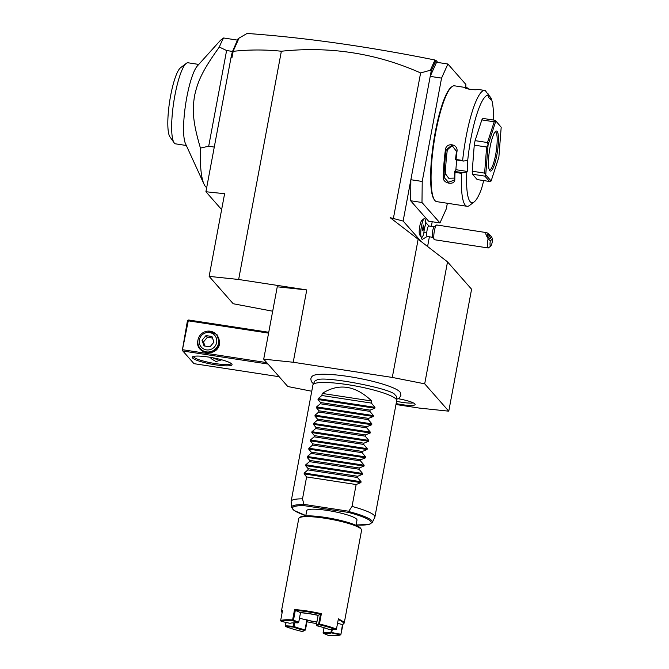 <?xml version="1.0" encoding="UTF-8"?>
<svg xmlns="http://www.w3.org/2000/svg" width="669" height="669" viewBox="0 0 669 669"><rect width="100%" height="100%" fill="white"/><g stroke="black" fill="none" stroke-linecap="round" stroke-linejoin="round"><path stroke-width="1" d="M395.964 404.511L419.254 408.073L448.765 411.176L424.698 383.822L392.293 377.433L293.223 362.255L263.711 359.153L287.779 386.515L311.754 391.24M400.204 392.293A45.032 7.242 -169.4 0 0 400.162 392.226A45.032 7.242 -169.4 0 0 399.861 391.85A45.032 7.242 -169.4 0 0 356.585 377.868A45.032 7.242 -169.4 0 0 312.732 375.869C310.5 377.492 310.291 379.708 312.105 382.509L313.468 383.755M398.18 398.724A16.14 2.592 10.6 0 1 414.864 403.942A16.14 2.592 10.6 0 1 415.064 404.268A16.14 2.592 10.6 0 1 396.14 403.574M272.684 311.21L233.205 303.743L209.138 276.381L224.608 193.709L205.918 191.744L231.056 57.4L232.294 51.973L233.163 51.329C249.261 49.573 265.334 49.548 281.365 51.237L238.649 279.483L306.762 289.92L293.223 362.255M420.525 240.823L403.131 221.054L390.152 217.651L447.519 261.872L424.698 383.822M281.365 51.237C330.118 46.094 376.53 53.328 420.617 72.938L393.439 218.153M392.293 377.433L418.2 239.009M437.827 62.476L435.912 60.294L431.187 71.148L403.131 221.054M431.187 71.148L430.343 70.245L420.617 72.938M441.557 78.114L430.209 76.375L436.548 62.276L447.904 64.015L441.557 78.114L422.223 181.458L410.866 179.718L410.632 200.759L428.612 221.188L439.959 222.928L446.307 208.828L447.344 203.267M432.216 221.74L431.354 226.323M429.398 236.801L427.608 246.343M427.541 236.266L422.382 239.368A8.956 1.781 -81.3 0 1 421.437 237.286M421.269 237.11L419.639 234.794A7.459 1.48 -81.3 0 1 419.58 227.393A7.459 1.48 -81.3 0 1 421.846 220.36L424.096 218.638A9.542 1.898 98.7 0 0 421.194 227.644A9.542 1.898 98.7 0 0 421.269 237.11A9.542 1.898 98.7 0 0 421.621 237.361A9.542 1.898 98.7 0 0 421.637 237.37L421.662 237.37A9.542 1.898 98.7 0 0 423.778 233.682A7.811 1.547 98.7 0 1 423.903 232.268A7.811 1.547 98.7 0 1 425.317 225.478A9.542 1.898 98.7 0 0 424.547 218.504A9.542 1.898 98.7 0 0 421.236 227.652A9.542 1.898 98.7 0 0 421.662 237.37M410.632 200.759L421.988 202.498L439.959 222.928M422.223 181.458L421.988 202.498M465.841 87.555L465.875 84.445L447.904 64.015M484.791 90.457A58.588 11.632 98.7 0 0 462.639 160.476L463.433 161.053L467.715 160.435A54.323 10.788 98.7 0 1 488.805 95.458L485.326 90.608A58.588 11.632 98.7 0 0 484.791 90.457L478.193 89.445A58.588 11.632 98.7 0 0 477.097 89.529C475.743 90.39 463.533 88.525 465.532 87.764A58.588 11.632 -81.3 0 1 466.636 87.681L454.452 85.816A58.588 11.632 98.7 0 0 451.943 86.661L451.257 87.187A57.944 11.507 98.7 0 0 433.596 141.887A57.944 11.507 98.7 0 0 434.072 199.37L434.566 200.081A58.588 11.632 98.7 0 0 434.95 200.558A58.588 11.632 98.7 0 0 436.715 201.637L467.054 206.286A58.588 11.632 98.7 0 0 469.563 205.442L474.154 201.921A54.323 10.788 98.7 0 0 481.546 188.75L483.72 180.58M451.943 86.661A58.588 11.632 98.7 0 0 434.089 141.962A58.588 11.632 98.7 0 0 434.566 200.081M456.634 160.008L455.882 169.7L467.238 171.44L466.811 172L462.53 172.619L461.635 173.38L455.037 172.368A58.588 11.632 98.7 0 0 454.811 179.376C455.146 185.656 442.928 183.791 443.254 177.603A58.588 11.632 -81.3 0 1 445.42 149.722C446.19 141.962 458.399 143.843 456.977 151.495A58.588 11.632 98.7 0 0 456.041 159.465L462.639 160.476M461.635 173.38A58.588 11.632 98.7 0 0 465.29 205.207A58.588 11.632 98.7 0 0 467.054 206.286M466.636 87.681A58.588 11.632 -81.3 0 1 468.4 88.751A58.588 11.632 -81.3 0 1 468.668 89.086M465.432 87.965L465.908 88.266M488.805 95.458L488.487 97.181L490.569 99.556L490.895 97.825A54.323 10.788 98.7 0 1 493.496 120.052M468.476 89.044A57.944 11.507 98.7 0 0 466.301 88.433M487.216 93.183L490.895 97.825M487.626 93.76L488.102 93.836M466.811 172A54.323 10.788 98.7 0 0 474.154 201.921M467.238 171.44L467.715 160.435M477.181 179.576L472.481 174.233L484.866 176.131L489.566 181.475L477.181 179.576M495.303 120.328L501.181 127.244L495.303 120.328L482.926 118.43A31.953 6.347 98.7 0 0 481.822 119.91L475.09 140.641A31.953 6.347 98.7 0 0 474.254 145.14L472.222 171.214A31.953 6.347 98.7 0 0 472.481 174.233M455.882 169.7L454.594 171.49A57.944 11.507 98.7 0 0 454.351 178.932L454.1 180.204L448.414 182.227L444.032 177.352A57.944 11.507 -81.3 0 1 446.173 149.772L451.834 145.257L456.492 151.353A57.944 11.507 98.7 0 0 455.505 159.791L456.041 159.465M462.53 172.619L454.619 171.406M454.594 171.49L455.037 172.368M454.811 179.376L454.351 178.932M443.254 177.603L444.032 177.352L445.462 173.764L448.707 178.247L454.36 178.096M445.42 149.722L447.318 149.889A52.199 10.361 98.7 0 0 445.462 173.764M456.977 151.495L456.492 151.353M463.433 161.053L455.505 159.791M452.403 145.349L447.318 149.889M495.804 121.131A31.953 6.347 98.7 0 0 495.788 121.156L488.086 144.889L487.475 142.539L475.09 140.641M481.822 119.91L494.207 121.808L495.788 121.156M501.181 127.244A31.953 6.347 -81.3 0 1 501.19 127.302L498.865 157.148A31.953 6.347 -81.3 0 1 498.848 157.232L491.146 180.956A31.953 6.347 -81.3 0 1 491.13 180.99L489.566 181.475M472.222 171.214L484.607 173.112L485.744 174.818A31.953 6.347 98.7 0 0 485.753 174.868L491.13 180.99M484.866 176.131L485.753 174.868M474.254 145.14L486.639 147.038L484.607 173.112M488.086 144.889A31.953 6.347 98.7 0 0 488.069 144.972L485.744 174.818M486.639 147.038L488.069 144.972M494.207 121.808L487.475 142.539M497.142 131.425A20.237 4.014 -81.3 0 1 496.883 154.94A20.237 4.014 -81.3 0 1 489.792 170.695A20.237 4.014 -81.3 0 1 489.658 170.528A20.237 4.014 -81.3 0 1 489.499 150.45A20.237 4.014 -81.3 0 1 495.662 131.341A20.237 4.014 -81.3 0 1 497.142 131.425M495.06 131.952A19.175 3.805 -81.3 0 1 495.336 131.952A19.175 3.805 -81.3 0 1 495.913 132.303A19.175 3.805 -81.3 0 1 495.946 153.034A19.175 3.805 -81.3 0 1 489.532 169.851A19.175 3.805 -81.3 0 1 489.273 169.767M435.201 62.225L435.427 60.946L434.875 60.185L430.343 70.245M434.875 60.185L435.912 60.294M434.875 60.135L435.427 60.946M233.113 51.27L239.025 38.133L247.104 33.45C304.813 37.581 367.356 46.42 434.725 59.959M231.491 56.229L232.009 57.501L233.163 51.329M231.056 57.4L232.009 57.501M238.649 279.483L209.138 276.381M263.711 359.153L277.25 286.817L306.762 289.92M205.918 191.744L221.631 209.614M232.294 51.973L237.955 38.927L239.025 38.133M236.96 41.595L238.641 38.526M206.688 187.638A79.887 15.864 -81.3 0 1 205.6 186.693A79.887 15.864 -81.3 0 1 203.986 184.084L185.455 143.592A41.01 8.145 98.7 0 1 185.681 103.912A41.01 8.145 98.7 0 1 197.347 65.98L220.536 40.232L223.622 37.982L237.512 40.115M203.986 184.084A79.887 15.864 -81.3 0 1 200.424 148.075C192.781 122.001 192.254 110.845 194.52 95.951C197.807 81.158 202.414 70.538 219.332 47.047L226.599 50.526L232.536 51.438M219.332 47.047A79.887 15.864 -81.3 0 1 223.622 37.982M226.599 50.526L208.695 146.227L214.272 147.08M200.424 148.075L208.695 146.227M186.333 145.499L175.604 143.852A41.01 8.145 -81.3 0 1 174.366 143.099A41.01 8.145 -81.3 0 1 174.099 142.765A41.01 8.145 -81.3 0 1 173.764 102.081A41.01 8.145 -81.3 0 1 186.266 63.371A41.01 8.145 -81.3 0 1 188.022 62.777L198.752 64.425M174.099 142.765L169.943 136.852A35.683 7.083 -81.3 0 1 169.65 101.454A35.683 7.083 -81.3 0 1 180.521 67.77L186.266 63.371M279.157 376.714L193.985 363.668L182.838 350.999L268.01 364.045M192.538 357.965A20.237 3.253 10.6 0 1 192.622 356.778A20.237 3.253 10.6 0 1 212.357 357.698A20.237 3.253 10.6 0 1 231.758 363.969A20.237 3.253 10.6 0 1 231.875 364.12A20.237 3.253 10.6 0 1 215.184 364.789A20.237 3.253 10.6 0 1 192.538 357.965M187.939 320.334L188.273 320.827L182.336 350.305L187.42 320.869L188.641 319.999L268.737 332.267M188.273 320.827L268.578 333.129M182.854 349.762L266.747 362.615M207.908 331.113L216.94 334.441L219.557 343.69C217.601 357.79 194.595 354.269 197.882 340.37L197.999 339.835M182.336 350.305L182.838 350.999M231.19 363.468A19.175 3.086 10.6 0 1 213.654 363.3A19.175 3.086 10.6 0 1 193.767 357.087A19.175 3.086 10.6 0 1 193.492 356.418M221.715 359.805L215.962 361.544L211.839 359.102L210.166 357.313M212.884 357.798A7.459 7.208 -41.3 0 0 215.995 359.069A7.459 7.208 138.7 0 0 218.571 359.01M210.191 357.321A9.057 8.756 -41.3 0 0 210.794 358.091M216.288 334.508L216.806 335.094A10.654 10.303 138.7 0 1 206.872 352.463A10.654 10.303 138.7 0 1 200.809 349.168L200.29 348.582A10.654 10.303 -41.3 0 0 206.353 351.877A10.654 10.303 138.7 0 0 216.288 334.508A10.654 10.303 138.7 0 0 210.225 331.214A10.654 10.303 -41.3 0 0 200.29 348.582M209.623 332.56A8.923 8.63 -41.3 0 0 199.354 339.885A8.923 8.63 -41.3 0 0 206.378 349.87A8.923 8.63 138.7 0 0 216.639 342.536A8.923 8.63 138.7 0 0 209.623 332.56M213.955 342.127L210.007 346.835L204.053 345.923L202.038 340.304L205.985 335.587L211.948 336.499L213.955 342.127M202.038 340.304L203.476 341.934L207.423 337.226L212.499 338.037M204.998 346.065L203.476 341.934M205.985 335.587L207.423 337.226M434.365 226.783L428.804 225.93A5.327 1.054 98.7 0 0 426.797 232.168A9.583 2.015 -173.8 0 1 423.903 232.268M432.751 237.311L427.19 236.458A5.327 1.054 -81.3 0 1 426.797 232.168M424.547 218.504L424.506 218.495A9.542 1.898 98.7 0 0 424.506 218.495A9.542 1.898 98.7 0 0 424.096 218.638M423.628 228.53L423.845 225.645L423.326 225.06L422.365 230.228L422.883 230.813L423.628 228.53L422.507 228.355M423.845 225.645L423.168 225.545M434.223 239.535L432.559 237.169A5.327 1.054 -81.3 0 1 432.366 233.021A5.327 1.054 98.7 0 1 434.139 226.858L436.431 225.102A7.459 1.48 98.7 0 0 433.955 233.732A7.459 1.48 -81.3 0 0 434.223 239.535A7.459 1.48 -81.3 0 0 434.499 239.736L488.161 247.956A7.459 1.48 -81.3 0 1 487.617 241.952A7.459 1.48 -81.3 0 1 488.111 238.708L490.293 240.823A5.327 1.054 98.7 0 0 490.77 246.092A5.327 1.054 98.7 0 0 492.635 238.908L490.293 240.823M492.635 238.908L491.138 236.249C489.039 234.033 487.475 232.82 486.455 232.611L436.757 224.993A7.459 1.48 98.7 0 0 436.431 225.102M490.77 246.092L488.479 247.848A7.459 1.48 -81.3 0 1 488.161 247.956M486.455 232.611C485.142 232.661 485.694 234.694 488.111 238.708M487.241 234.384A2.659 0.769 52.5 0 0 488.261 236.968A2.659 0.769 52.5 0 0 490.486 238.607A2.659 0.769 52.5 0 0 490.486 238.599A2.659 0.769 52.5 0 0 489.465 236.015A2.659 0.769 52.5 0 0 487.241 234.376A2.659 0.769 52.5 0 0 487.241 234.384M448.765 411.176L471.586 289.234L447.519 261.872M394.861 394.735A41.67 6.698 10.6 0 1 394.961 394.81A41.67 6.698 10.6 0 1 395.814 395.596A41.67 6.698 10.6 0 1 396.416 396.784L396.7 400.355A42.607 6.849 -169.4 0 0 396.09 399.142A42.607 6.849 -169.4 0 0 352.739 385.478A42.607 6.849 -169.4 0 0 313.017 384.692A42.607 6.849 -169.4 0 0 312.925 384.976L291.149 501.34A42.607 6.849 -169.4 0 0 291.132 501.641L291.592 507.345A41.11 6.606 10.6 0 1 303.96 504.66L302.513 498.848A42.607 6.849 -169.4 0 0 291.149 501.34M313.017 384.692L314.581 381.472A41.67 6.698 10.6 0 1 316.646 380.159A41.67 6.698 10.6 0 1 316.78 380.117M374.908 517.012A42.607 6.849 -169.4 0 0 374.306 515.498A42.607 6.849 -169.4 0 0 352.045 506.433L348.582 511.501A41.11 6.606 10.6 0 1 372.324 522.447L374.816 517.304A42.607 6.849 -169.4 0 0 374.908 517.012L396.692 400.656A42.607 6.849 -169.4 0 0 396.7 400.355M303.96 504.66L304.295 505.672A40.081 6.439 10.6 0 0 305.825 515.548M356.084 524.956A40.081 6.439 10.6 0 0 348.298 512.412L348.582 511.501M305.766 515.891L306.745 510.673A25.564 4.106 10.6 0 1 330.085 510.882A25.564 4.106 10.6 0 1 356.636 519.169A25.564 4.106 10.6 0 1 356.995 520.081L356.025 525.299M282.184 612.913L281.406 611.29L298.775 518.492A31.953 5.135 10.6 0 1 299.352 517.747L300.573 516.936A30.891 4.967 10.6 0 1 330.703 518.341A30.891 4.967 10.6 0 1 360.307 527.916A30.891 4.967 10.6 0 1 360.491 528.15L361.335 529.346A31.953 5.135 10.6 0 1 361.594 530.249L344.234 623.048L342.921 624.277A31.318 5.034 -169.4 0 0 338.238 619.578M299.352 517.747A31.953 5.135 10.6 0 1 330.519 519.203A31.953 5.135 10.6 0 1 361.143 529.112A31.953 5.135 10.6 0 1 361.335 529.346M285.964 622.421L285.32 625.883L285.713 626.535A31.318 5.034 -169.4 0 0 302.388 631.519L304.721 630.466A21.943 3.529 10.6 0 1 293.323 627.054L285.713 626.535M337.527 623.383L342.503 624.511L340.839 634.638L343.038 624.202M281.406 611.29L282.577 610.237L280.646 620.573A31.953 5.135 10.6 0 1 292.612 619.929L294.552 609.593A31.953 5.135 10.6 0 1 321.371 613.699L319.439 624.035A31.953 5.135 10.6 0 1 336.457 629.119L338.389 618.792L343.782 621.911L344.234 623.048M282.368 611.382A31.318 5.034 -169.4 0 0 282.101 612.796M342.503 624.511A31.318 5.034 -169.4 0 0 342.921 624.277M328.671 635.55A31.318 5.034 -169.4 0 0 340.404 634.914L331.481 632.899L330.996 632.146A21.308 3.429 10.6 0 1 323.211 632.565L323.47 633.334L328.671 635.55M340.839 634.638L340.404 634.914M316.604 623.575A31.318 5.034 10.6 0 1 306.979 621.777M286.098 622.454L285.337 626.142M316.905 621.969A21.308 3.429 -169.4 0 1 306.828 620.063L305.014 629.78A21.308 3.429 10.6 0 1 293.95 626.468L293.081 626.284L293.733 622.822M293.081 626.284L285.471 625.766M280.646 620.573L281.139 621.334L290.053 623.341A21.943 3.529 10.6 0 1 298.073 622.906L292.863 620.698L292.612 619.929M292.863 620.698A31.318 5.034 -169.4 0 0 281.139 621.334M294.552 609.593L295.313 610.396L293.499 620.113L292.997 620.33M298.073 622.906L298.709 622.329L300.523 612.612L295.313 610.396A31.318 5.034 10.6 0 1 320.476 614.251L321.371 613.699M319.439 624.035L318.661 623.968L320.476 614.251L318.151 615.304A21.943 3.529 -169.4 0 0 300.515 612.612M335.83 629.713A31.318 5.034 -169.4 0 0 319.146 624.721L316.822 625.783A21.943 3.529 10.6 0 1 328.22 629.186L335.83 629.713L336.457 629.119M340.68 634.22L331.322 632.481M332.276 629.47L331.757 632.213M331.481 632.899A21.943 3.529 10.6 0 1 323.47 633.334M323.085 632.924L323.997 627.698M307.255 620.272A21.943 3.529 -169.4 0 0 316.88 622.07M306.946 619.444L307.263 620.255L305.44 629.981L305.014 629.78M306.828 620.063A21.308 3.429 10.6 0 1 299.503 618.089M318.126 615.413A21.308 3.429 -169.4 0 0 300.498 612.737M293.95 626.468L294.636 622.806M304.721 630.466L305.164 630.181M298.709 622.329L293.499 620.113M318.661 623.968L316.328 625.022L316.822 625.783M318.151 615.304L316.328 625.022M331.506 629.412L330.996 632.146M323.211 632.565L324.122 627.739M371.772 401.024L322.241 393.439C338.89 382.885 355.406 385.419 371.772 401.024L371.387 403.089L374.983 407.337L374.824 408.207L370.074 410.122L369.84 411.36L373.436 415.6L373.277 416.478L368.519 418.393L368.293 419.622L371.889 423.87L371.73 424.748L366.972 426.655L366.746 427.892L370.342 432.132L370.183 433.01L365.425 434.925L365.199 436.163L368.795 440.403L368.636 441.281L363.877 443.196L363.652 444.425L367.248 448.673L367.089 449.551L362.33 451.458L362.105 452.696L365.7 456.935L365.542 457.813L360.783 459.728L360.558 460.958L364.153 465.206L363.995 466.084L359.236 467.991L359.01 469.228L362.606 473.468L362.447 474.346L357.689 476.261L357.463 477.499L361.059 481.739L360.9 482.617L356.142 484.532L306.611 476.938L302.513 498.848M356.142 484.532L352.045 506.433M322.241 393.439L321.848 395.504L318.168 398.632L318.009 399.51L320.535 402.537L320.3 403.767L316.621 406.894L316.462 407.772L318.988 410.799L318.753 412.037L315.074 415.165L314.915 416.043L317.441 419.07L317.206 420.299L313.527 423.435L313.368 424.305L315.893 427.332L315.659 428.57L311.98 431.697L311.821 432.575L314.346 435.603L314.112 436.84L310.433 439.968L310.274 440.846L312.799 443.873L312.565 445.102L308.886 448.23L308.727 449.108L311.252 452.135L311.018 453.373L307.339 456.501L307.18 457.379L309.705 460.406L309.471 461.643L305.792 464.771L305.633 465.649L308.158 468.676L307.924 469.906L304.244 473.033L304.086 473.911L306.611 476.938M307.924 469.906L357.463 477.499M308.158 468.676L357.689 476.261M309.471 461.643L359.01 469.228M309.705 460.406L359.236 467.991M311.018 453.373L360.558 460.958M311.252 452.135L360.783 459.728M312.565 445.102L362.105 452.696M312.799 443.873L362.33 451.458M314.112 436.84L363.652 444.425M314.346 435.603L363.877 443.196M315.659 428.57L365.199 436.163M315.893 427.332L365.425 434.925M317.206 420.299L366.746 427.892M317.441 419.07L366.972 426.655M318.753 412.037L368.293 419.622M318.988 410.799L368.519 418.393M320.3 403.767L369.84 411.36M320.535 402.537L370.074 410.122M321.848 395.504L371.387 403.089M396.566 401.308A14.91 2.4 -169.4 0 0 413.241 402.863M348.298 512.412L304.295 505.672M348.7 511.233L303.927 504.376M360.9 482.617L304.086 473.911M361.059 481.739L304.244 473.033M362.447 474.346L305.633 465.649M362.606 473.468L305.792 464.771M363.995 466.084L307.18 457.379M364.153 465.206L307.339 456.501M365.542 457.813L308.727 449.108M365.7 456.935L308.886 448.23M367.089 449.551L310.274 440.846M367.248 448.673L310.433 439.968M368.636 441.281L311.821 432.575M368.795 440.403L311.98 431.697M370.183 433.01L313.368 424.305M370.342 432.132L313.527 423.435M371.73 424.748L314.915 416.043M371.889 423.87L315.074 415.165M373.277 416.478L316.462 407.772M373.436 415.6L316.621 406.894M374.824 408.207L318.009 399.51M374.983 407.337L318.168 398.632M425.083 221.723L429.08 226.231M400.162 392.226L400.915 395.479L399.293 398.038L396.617 399.318M316.646 380.159C321.714 375.15 392.82 388.689 394.961 394.81M372.324 522.447L369.037 524.446L356.084 524.981M305.825 515.573L293.984 510.43L291.592 507.345"/></g></svg>
